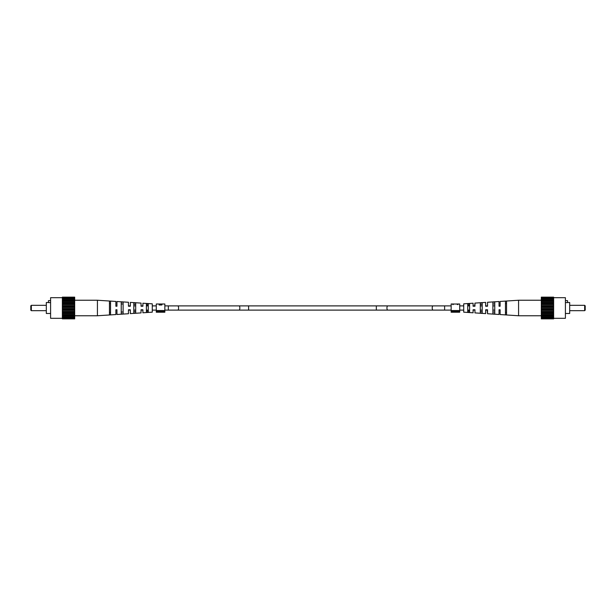 <?xml version="1.0" encoding="UTF-8"?>
<svg xmlns="http://www.w3.org/2000/svg" width="616" height="616" viewBox="0 0 616 616"><rect width="100%" height="100%" fill="white"/><g stroke="black" fill="none" stroke-linecap="round" stroke-linejoin="round"><path stroke-width="0.92" d="M30.8 310.141L31.331 310.672L30.8 310.141L30.8 305.859L31.331 305.328L31.331 310.672L46.316 310.672M50.597 313.482L46.316 313.482L46.316 302.518L48.456 302.518M50.597 300.639L48.456 300.639L48.456 302.618L50.597 302.618M62.37 318.303L50.597 318.303L50.597 297.697L62.37 297.697M62.37 297.89L74.682 297.89L74.682 297.151L62.37 297.151L62.37 318.849L74.682 318.849L74.682 318.218L62.37 318.218M74.682 297.89L74.682 318.218M62.37 309.432L74.682 309.432M74.682 308.531L62.37 308.531M74.682 307.469L62.37 307.469M74.682 306.568L62.37 306.568M74.682 310.187L62.37 310.187M74.682 305.813L62.37 305.813M62.37 312.189L74.682 312.189M74.682 311.219L62.37 311.219M62.37 314.661L74.682 314.661M74.682 313.683L62.37 313.683M74.682 312.751L62.37 312.751M62.37 316.686L74.682 316.686M74.682 315.754L62.37 315.754M74.682 314.999L62.37 314.999M62.37 318.11L74.682 318.11M74.682 317.302L62.37 317.302M74.682 316.77L62.37 316.77M74.682 297.782L62.37 297.782M62.37 299.314L74.682 299.314M74.682 299.23L62.37 299.23M74.682 298.698L62.37 298.698M62.37 301.34L74.682 301.34M74.682 301.001L62.37 301.001M74.682 300.246L62.37 300.246M62.37 303.811L74.682 303.811M74.682 303.249L62.37 303.249M74.682 302.317L62.37 302.317M74.682 304.781L62.37 304.781M115.885 301.447L115.885 306.237L115.885 301.447L97.428 300.238L97.428 315.762L74.682 315.762M142.912 303.211L142.912 306.237L141.041 306.237L141.041 303.095L141.041 305.89L142.912 305.89L142.912 303.211L152.275 303.827L152.275 312.173L142.912 312.789L142.912 310.11L141.041 310.11L141.041 312.905L130.338 313.606L130.338 310.11L128.459 310.11L128.459 313.729L116.955 314.483L116.955 309.763L115.885 309.763L115.885 314.553L97.428 315.762M116.955 306.237L116.955 301.517L116.955 306.237L115.885 306.237L116.955 306.237M128.459 302.271L128.459 305.89L130.338 305.89L130.338 302.394L130.338 306.237L128.459 306.237L128.459 302.271L116.955 301.517M133.811 311.588L133.811 310.11L133.811 311.588L135.689 311.519L135.689 310.11L135.689 311.519L135.689 310.11L133.811 310.11L133.811 311.588M133.811 305.89L133.811 304.412L133.811 305.89L133.811 304.412L135.689 304.481L135.689 305.89L135.689 304.481L135.689 305.89L133.811 305.89M109.463 312.52L109.463 303.48L109.463 312.52L110.534 312.474L110.534 303.526L110.534 312.474L110.534 303.526L109.463 303.48L109.463 312.52M121.236 312.073L121.236 303.927L121.236 312.073L123.108 312.004L123.108 303.996L123.108 312.004L123.108 303.996L121.236 303.927L121.236 312.073M146.392 311.095L146.392 310.11L146.392 311.095L148.264 311.018L148.264 310.11L148.264 311.018L148.264 310.11L146.392 310.11L146.392 311.095M146.392 305.89L146.392 304.905L146.392 305.89L146.392 304.905L148.264 304.982L148.264 305.89L148.264 304.982L148.264 305.89L146.392 305.89M141.041 303.095L130.338 302.394M115.885 314.553L115.885 309.763L116.955 309.763L116.955 314.483M128.459 313.729L128.459 309.763L130.338 309.763L130.338 313.606M141.041 312.905L141.041 309.763L142.912 309.763L142.912 312.789M109.463 301.247L109.463 314.753L110.534 314.684L110.534 301.316L109.463 301.247M121.236 302.048L121.236 313.952L123.108 313.829L123.108 302.171L121.236 302.048M133.811 302.91L133.811 313.09L135.689 312.959L135.689 303.041L133.811 302.91M146.392 303.788L146.392 312.212L148.264 312.081L148.264 303.919L146.392 303.788M142.912 306.237L142.219 306.237M128.944 306.237L128.459 306.237M130.338 309.763L129.591 309.763M585.2 305.859L584.669 305.328L585.2 305.859L585.2 310.141L584.669 310.672L584.669 305.328L569.685 305.328M567.544 302.518L569.685 302.518L569.685 313.482L565.403 313.482M565.403 300.639L567.544 300.639L567.544 302.618L565.403 302.618M553.63 297.697L565.403 297.697L565.403 318.303L553.63 318.303M553.63 297.782L553.63 297.151L541.318 297.151L541.318 297.782L553.63 297.89L541.318 297.782M553.63 318.11L541.318 318.11L541.318 318.849L553.63 318.849L553.63 297.89M541.318 318.11L541.318 297.89M541.318 318.218L553.63 318.218M553.63 316.686L541.318 316.686M541.318 316.77L553.63 316.77M541.318 317.302L553.63 317.302M553.63 314.661L541.318 314.661M541.318 314.999L553.63 314.999M541.318 315.754L553.63 315.754M553.63 312.189L541.318 312.189M541.318 312.751L553.63 312.751M541.318 313.683L553.63 313.683M553.63 309.432L541.318 309.432M541.318 310.187L553.63 310.187M541.318 311.219L553.63 311.219M553.63 306.568L541.318 306.568M541.318 307.469L553.63 307.469M541.318 308.531L553.63 308.531M553.63 303.811L541.318 303.811M541.318 304.781L553.63 304.781M541.318 305.813L553.63 305.813M553.63 301.34L541.318 301.34M541.318 302.317L553.63 302.317M541.318 303.249L553.63 303.249M553.63 299.314L541.318 299.314M541.318 300.246L553.63 300.246M541.318 301.001L553.63 301.001M541.318 298.698L553.63 298.698M541.318 299.23L553.63 299.23M487.164 309.763L487.541 313.729L499.045 314.483L499.045 309.763L500.115 309.763L500.115 314.553L518.572 315.762L518.572 300.238L541.318 300.238M480.311 304.481L482.189 304.412L482.189 305.89L482.189 304.412L482.189 305.89L480.311 305.89L480.311 304.481M482.189 311.588L480.311 311.519L480.311 310.11L480.311 311.519L480.311 310.11L482.189 310.11L482.189 311.588M505.467 303.526L506.537 303.48L506.537 312.52L505.467 312.474L505.467 303.526M492.892 303.996L494.763 303.927L494.763 305.89L494.763 303.927L494.763 305.89L492.892 305.89L492.892 303.996M494.763 312.073L492.892 312.004L492.892 310.11L492.892 312.004L492.892 310.11L494.763 310.11L494.763 312.073M467.737 304.982L469.608 304.905L469.608 305.89L469.608 304.905L469.608 305.89L467.737 305.89L467.737 304.982M469.608 311.095L467.737 311.018L467.737 310.11L467.737 311.018L467.737 310.11L469.608 310.11L469.608 311.095M487.541 306.237L485.662 306.237L485.662 302.394L485.662 305.89L487.541 305.89L487.541 302.271L499.045 301.517L499.045 305.89L500.115 305.89L500.115 301.447L518.572 300.238L500.115 301.447L500.115 306.237L499.045 306.237L499.045 301.517L487.541 302.271L487.541 306.237L485.662 306.237M474.959 306.237L473.088 306.237L473.088 303.211L473.088 305.89L474.959 305.89L474.959 303.095L474.59 306.237M482.189 313.09L482.189 302.91L480.311 303.041L480.311 312.959L482.189 313.09M506.537 314.753L506.537 301.247L505.467 301.316L505.467 314.684L506.537 314.753M494.763 313.952L494.763 302.048L492.892 302.171L492.892 313.829L494.763 313.952M469.608 312.212L469.608 303.788L467.737 303.919L467.737 312.081L469.608 312.212M463.725 303.827L473.088 303.211L463.725 303.827L463.725 312.173L473.088 312.789L473.088 309.763L474.959 309.763L474.959 312.905L485.662 313.606L485.662 309.763L487.541 309.763M500.115 309.763L499.045 309.763M474.959 303.095L485.662 302.394L474.959 303.095M500.115 314.553L500.115 310.11L499.045 310.11L499.045 314.483M487.541 313.729L487.541 310.11L485.662 310.11L485.662 313.606M474.959 312.905L474.959 310.11L473.088 310.11L473.088 312.789M159.29 304.027L156.287 303.988L156.287 310.533L164.849 310.533L164.849 312.22L156.287 312.22L156.287 311.465L164.849 311.465M159.136 304.088L159.613 304.019M159.552 304.019L161.469 303.988M159.136 304.974L159.613 304.974M161.261 304.004L164.849 303.988L164.849 310.533M161.631 303.988L162.293 304.173L161.069 305.005L159.136 305.005L159.136 303.988M156.287 310.533L156.287 311.465M159.613 305.005L161.816 305.005M161.816 304.704L161.816 304.173L160.938 303.996L159.613 303.988L159.613 304.627M160.299 304.627L161.816 304.173M454.161 304.019L456.587 304.019L457.919 304.681L456.856 303.988L459.713 303.988L459.713 310.533L451.151 310.533L451.151 303.988L453.892 303.988L452.852 304.681L453.892 303.988M451.151 312.22L459.713 312.22L459.713 311.465L451.151 311.465L451.151 312.22M459.713 310.533L459.713 311.465M451.151 310.533L451.151 311.465M454.416 304.019L456.325 304.019M506.537 312.52L506.537 303.48L506.537 312.52M239.847 308A2.11 0.747 90 0 1 239.1 310.11L177.832 310.11A2.11 0.747 90 0 0 178.578 308A2.11 0.747 90 0 0 177.832 305.89L239.1 305.89A2.11 0.747 90 0 1 239.847 308M376.338 305.89L387.841 305.89A2.11 0.909 -90 0 0 386.933 308A2.11 0.909 -90 0 0 387.841 310.11L376.338 310.11L376.338 305.89L248.602 305.89L248.602 310.11L164.849 310.11M248.602 305.89L168.33 305.89L168.33 310.11M387.841 310.11L444.621 310.11L444.621 305.89L451.151 305.89M433.117 310.11A2.11 0.909 -90 0 1 432.209 308A2.11 0.909 -90 0 1 433.117 305.89L444.621 305.89M156.287 310.11L152.275 310.11M376.338 310.11L248.602 310.11M444.621 310.11L451.151 310.11M459.713 310.11L463.725 310.11M459.713 305.89L463.725 305.89M387.841 305.89L433.117 305.89M168.33 305.89L164.849 305.89M156.287 305.89L152.275 305.89M30.8 305.859L31.331 305.328L46.316 305.328M97.428 300.238L74.682 300.238M585.2 310.141L584.669 310.672L569.685 310.672M518.572 315.762L541.318 315.762"/></g></svg>
